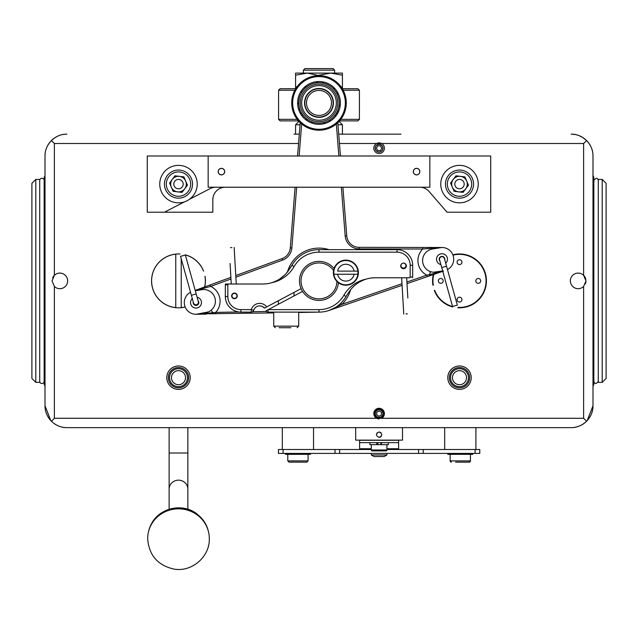 <?xml version="1.0" encoding="UTF-8"?>
<svg xmlns="http://www.w3.org/2000/svg" width="638" height="638" viewBox="0 0 638 638"><rect width="100%" height="100%" fill="white"/><g stroke="black" fill="none" stroke-linecap="round" stroke-linejoin="round"><path stroke-width="0.96" d="M205.029 276.294A26.932 26.932 0 0 1 204.742 286.917M185.156 306.99A26.932 26.932 0 0 1 151.565 280.895A26.932 26.932 0 0 1 180.012 254.012M452.844 254.801A26.932 26.932 0 0 1 486.435 280.895A26.932 26.932 0 0 1 457.948 307.779M452.661 306.942A26.932 26.932 0 0 1 434.295 290.37M432.923 285.202A26.932 26.932 0 0 1 433.33 274.571M583.618 286.47A7.808 7.808 0 0 1 570.348 280.895A7.808 7.808 0 0 1 583.618 275.321L585.963 280.895L583.618 286.47L583.618 418.281L586.585 421.247C581.872 425.602 576.72 427.731 571.13 427.643L476.682 427.643M54.382 286.47L52.037 280.895L54.382 275.321A7.808 7.808 0 0 1 67.652 280.895A7.808 7.808 0 0 1 54.382 286.47L54.382 418.281L376.603 418.281A5.311 5.311 0 0 0 379.108 418.903M375.2 148.191A3.9 3.9 0 0 0 379.108 152.099A3.9 3.9 0 0 0 383.007 148.191A3.9 3.9 0 0 0 379.108 144.292A3.9 3.9 0 0 0 375.2 148.191M384.411 148.191A5.311 5.311 0 0 1 379.108 153.503A5.311 5.311 0 0 1 376.603 143.51A5.311 5.311 0 0 1 384.411 148.191M381.604 418.281A5.311 5.311 0 0 0 379.108 408.288A5.311 5.311 0 0 0 376.603 418.281L583.618 418.281M471.211 377.688A11.707 11.707 0 0 1 459.504 389.395A11.707 11.707 0 0 1 447.796 377.688A11.707 11.707 0 0 1 459.504 365.981A11.707 11.707 0 0 1 471.211 377.688M469.656 377.688A10.144 10.144 0 0 1 459.504 387.832A10.144 10.144 0 0 1 449.359 377.688A10.144 10.144 0 0 1 459.504 367.544A10.144 10.144 0 0 1 469.656 377.688M166.789 377.688A11.707 11.707 0 0 1 178.496 365.981A11.707 11.707 0 0 1 190.204 377.688A11.707 11.707 0 0 1 178.496 389.395A11.707 11.707 0 0 1 166.789 377.688M168.344 377.688A10.144 10.144 0 0 1 178.496 367.544A10.144 10.144 0 0 1 188.641 377.688A10.144 10.144 0 0 1 178.496 387.832A10.144 10.144 0 0 1 168.344 377.688M593.188 176.375L592.989 175.386L593.771 177.197L593.771 384.586L592.989 386.405L592.989 405.792L592.989 155.999A21.859 21.859 0 0 0 571.13 134.147C576.712 134.052 581.864 136.189 586.585 140.543L583.618 143.51L339.44 143.51M44.979 385.99L44.229 384.586L44.229 177.197L44.971 175.849M185.323 254.849A26.932 26.932 0 0 1 203.586 271.118M294.022 134.147L299.302 134.147M338.698 134.147L400.959 134.147M62.803 134.53A21.859 21.859 0 0 1 66.87 134.147C61.288 134.052 56.136 136.189 51.415 140.543C47.053 145.265 44.923 150.416 45.011 155.999A21.859 21.859 0 0 1 45.394 151.932M298.56 143.51L54.382 143.51L51.415 140.543L54.972 137.672M45.394 409.859A21.859 21.859 0 0 1 45.011 405.792L45.011 155.999M583.028 137.672L586.585 140.543C590.947 145.265 593.077 150.416 592.989 155.999L592.989 175.386M50.801 420.601L45.011 405.792C44.923 411.374 47.053 416.526 51.415 421.247C56.128 425.602 61.28 427.731 66.87 427.643L571.13 427.643A21.859 21.859 0 0 0 592.989 405.792C593.077 411.374 590.947 416.526 586.585 421.247L587.032 420.785M46.542 413.823A21.859 21.859 0 0 0 51.415 421.247L54.382 418.281M44.229 225.956L44.15 208.299M169.517 377.688A8.98 8.98 0 0 1 178.496 368.708A8.98 8.98 0 0 1 187.468 377.688A8.98 8.98 0 0 1 178.496 386.668A8.98 8.98 0 0 1 169.517 377.688M185.522 377.688A7.026 7.026 0 0 0 178.496 370.662A7.026 7.026 0 0 0 171.47 377.688A7.026 7.026 0 0 0 178.496 384.714A7.026 7.026 0 0 0 185.522 377.688M455.014 369.912A8.98 8.98 0 0 1 467.279 373.198A8.98 8.98 0 0 1 463.993 385.464A8.98 8.98 0 0 1 451.728 382.178A8.98 8.98 0 0 1 455.014 369.912M463.021 383.773A7.026 7.026 0 0 0 465.588 374.179A7.026 7.026 0 0 0 455.995 371.603A7.026 7.026 0 0 0 453.419 381.197A7.026 7.026 0 0 0 463.021 383.773M585.963 280.895A7.808 7.808 0 0 1 585.357 283.918M583.618 143.51L583.618 275.321A7.808 7.808 0 0 1 585.804 279.348M575.548 288.248L575.572 288.264A7.808 7.808 0 0 1 573.044 274.994L573.091 274.954A7.808 7.808 0 0 1 580.74 273.527M60.762 288.647L60.785 288.647A7.808 7.808 0 0 1 56.79 288.073M60.785 288.607L60.817 288.639A7.808 7.808 0 0 0 66.105 276.23L66.065 276.182A7.808 7.808 0 0 0 62.907 273.71M52.651 277.865L52.675 277.809A7.808 7.808 0 0 1 54.382 275.321L54.382 143.51M593.188 385.416L593.771 384.586M44.15 353.492L44.564 384.977M44.812 176.375L44.564 176.814M44.229 177.197L44.229 202.836M357.248 134.147L343.978 134.147M47.427 146.014A21.859 21.859 0 0 1 53.153 138.98M54.98 137.664A21.859 21.859 0 0 1 58.832 135.679M45.011 405.792L45.011 386.405M281.533 427.643L66.87 427.643A21.859 21.859 0 0 1 54.98 424.126M443.896 427.643L402.522 427.643L402.522 440.132L355.685 440.132L355.685 427.643L314.319 427.643M51.415 421.247L50.968 420.785M587.199 420.601L592.989 405.792M583.02 137.664L579.152 135.671M575.173 134.522L571.784 134.155M169.126 427.643L169.126 453.012L187.859 453.012L187.859 427.643M208.363 531.271A30.584 29.539 180 0 0 208.1 530.21A30.584 29.539 180 0 0 205.675 524.077A30.584 29.539 180 0 0 178.544 508.087A30.584 29.539 180 0 0 151.358 523.997A30.584 29.539 180 0 0 148.622 531.271M147.673 538.576A30.815 29.771 0 0 1 174.605 509.076A30.815 29.771 0 0 1 208.323 531.127A30.815 29.771 0 0 1 209.312 538.576A30.815 29.771 180 0 0 208.323 531.135A30.815 29.771 0 0 0 174.597 509.076A30.815 29.771 0 0 0 147.673 538.608C148.901 555.204 157.674 565.372 173.983 569.096C191.855 572.318 209.886 556.759 209.312 538.608M301.048 280.895A17.952 17.952 0 0 0 318.737 298.847A17.952 17.952 0 0 0 336.944 281.414L338.427 282.706A19.515 19.515 0 0 1 338.427 282.754A19.515 19.515 0 0 1 301.088 288.647A19.515 19.515 0 0 1 334.065 268.494A19.515 19.515 0 0 1 334.097 268.526L333.586 270.432A12.489 12.489 0 0 0 351.49 283.838A12.489 12.489 0 0 0 347 260.24A12.489 12.489 0 0 0 333.586 270.432A17.952 17.952 0 0 0 301.048 280.895M438.354 280.895A2.416 2.416 0 0 0 440.77 283.312A2.416 2.416 0 0 0 443.195 280.895A2.416 2.416 0 0 0 440.77 278.479A2.416 2.416 0 0 0 438.354 280.895M457.087 299.629A2.416 2.416 0 0 0 459.504 302.053A2.416 2.416 0 0 0 461.928 299.629A2.416 2.416 0 0 0 459.504 297.212A2.416 2.416 0 0 0 457.087 299.629M475.82 280.895A2.416 2.416 0 0 0 478.237 283.312A2.416 2.416 0 0 0 480.661 280.895A2.416 2.416 0 0 0 478.237 278.479A2.416 2.416 0 0 0 475.82 280.895M457.087 262.162A2.416 2.416 0 0 0 459.504 264.579A2.416 2.416 0 0 0 461.928 262.162A2.416 2.416 0 0 0 459.504 259.738A2.416 2.416 0 0 0 457.087 262.162M457.877 307.388A26.541 26.541 0 0 0 486.044 280.895A26.541 26.541 0 0 0 452.988 255.168M433.768 274.42A26.541 26.541 0 0 0 433.322 285.226M434.741 290.442A26.541 26.541 0 0 0 452.549 306.503M175.761 254.107L175.761 254.179A26.852 26.852 0 0 0 175.761 307.612L175.761 307.683M181.224 307.683L181.224 258.765M181.224 307.612A26.852 26.852 0 0 0 185.124 306.918M204.654 286.948A26.852 26.852 0 0 0 204.95 276.294M203.498 271.102A26.852 26.852 0 0 0 185.347 254.929M175.761 254.179L175.761 307.612M377.17 432.739L376.372 434.669M379.108 437.405C375.583 435.587 375.583 433.76 379.108 431.942C382.633 433.76 382.633 435.579 379.108 437.405L380.144 437.197M380.168 437.19L381.38 436.193M381.03 432.731L379.108 431.942M398.622 446.377L398.622 440.292L359.593 440.292L359.593 448.721L371.3 448.721M386.907 448.721L398.622 448.721L398.622 442.636L359.593 442.636L359.593 440.292M398.622 440.292L398.622 442.636M388.319 442.636L388.319 444.662L380.87 444.662L380.87 442.636M380.87 444.662L369.896 444.662L369.896 442.636M377.903 444.662L377.903 442.636M377.56 444.662L377.56 442.636M371.3 444.662L371.3 449.973A0.933 0.933 -90 0 0 372.233 450.906L375.981 450.906M385.974 450.906L372.233 450.906L371.3 449.973L386.907 449.973A0.933 0.933 90 0 1 385.974 450.906L382.226 450.906M313.537 427.643L313.537 449.503L278.431 449.503L278.439 453.403L278.431 449.503M278.431 453.403L479.776 453.403L479.776 449.503L444.79 449.503M371.3 449.503L283.113 449.503L283.113 453.403M475.095 453.403L475.095 449.503L386.907 449.503M472.774 453.403L472.774 454.344L447.796 454.344L447.796 453.403M285.433 453.403L285.433 454.344L310.411 454.344L310.411 453.403M450.141 454.344L450.141 460.899L470.437 460.899A1.252 1.252 90 0 1 469.185 462.151L455.604 462.151M460.285 462.151L469.185 462.151L470.437 460.899L470.437 454.344M450.141 460.899A1.252 1.252 -90 0 0 451.385 462.151L450.141 460.899M287.778 454.344L287.778 460.899L308.074 460.899L306.822 462.151L289.022 462.151L302.611 462.151M374.012 456.529L371.308 454.966L374.012 456.529L384.212 456.529L386.915 454.966L386.915 453.403M371.308 453.403L371.308 454.966L386.915 454.966L384.212 456.529M387.713 448.721L387.713 449.503M387.513 449.503L387.513 448.721M389.411 448.721L389.411 449.503M389.212 449.503L389.212 448.721M391.102 449.503L391.102 448.721M390.911 449.503L390.911 448.721M370.495 449.503L370.495 448.721M370.694 448.721L370.694 449.503M368.796 449.503L368.796 448.721M368.995 448.721L368.995 449.503M367.105 449.503L367.105 448.721M367.305 448.721L367.305 449.503M363.493 449.503L363.493 448.721M394.715 449.503L394.715 448.721M367.608 448.721L367.608 449.503M367.711 448.721L367.711 449.503M369.362 448.721L369.362 449.503M369.466 448.721L369.466 449.503M371.125 448.721L371.125 449.503M371.228 448.721L371.228 449.503M390.6 448.721L390.6 449.503M390.496 448.721L390.496 449.503M388.845 448.721L388.845 449.503M388.741 448.721L388.741 449.503M387.091 448.721L387.091 449.503M386.987 448.721L386.987 449.503M602.2 382.369L602.2 179.422L598.292 179.422L598.292 382.369L602.2 382.369L606.1 378.47L606.1 183.321L602.2 179.422M35.8 179.422L35.8 382.369L39.708 382.369L39.708 179.422L35.8 179.422L31.9 183.321L31.9 378.47L35.8 382.369M598.292 180.498C597.551 177.539 596.067 177.539 593.85 180.498L593.85 381.293C594.736 384.251 596.219 384.251 598.292 381.293M39.708 180.498A2.217 2.217 0 0 1 41.925 178.273A2.217 2.217 0 0 1 44.15 180.498L44.15 381.293A2.217 2.217 0 0 1 41.925 383.518A2.217 2.217 0 0 1 39.708 381.293M382.545 411.933A3.82 3.82 0 0 0 377.449 410.154A3.82 3.82 0 0 0 375.67 415.25A3.82 3.82 0 0 0 380.766 417.037A3.82 3.82 0 0 0 382.545 411.933M383.326 411.558A4.681 4.681 0 0 0 377.074 409.373A4.681 4.681 0 0 0 374.889 415.633A4.681 4.681 0 0 0 381.141 417.81A4.681 4.681 0 0 0 383.326 411.558M379.307 410.896L376.867 412.076L376.667 414.772L378.908 416.295L381.341 415.115L381.54 412.419L379.307 410.896M375.288 148.191A3.82 3.82 0 0 0 379.108 152.011A3.82 3.82 0 0 0 382.92 148.191A3.82 3.82 0 0 0 379.108 144.379A3.82 3.82 0 0 0 375.288 148.191M377.752 150.536L380.455 150.536L381.811 148.191L380.455 145.855L377.752 145.855L376.404 148.191L377.752 150.536M192.293 298.576A5.463 5.463 0 0 0 196.951 307.963A5.463 5.463 0 0 0 197.102 297.228M193.25 302.029A2.807 2.807 0 0 0 196.488 305.347A2.807 2.807 0 0 0 198.059 300.665M445.707 263.223A5.463 5.463 0 0 0 441.049 253.828A5.463 5.463 0 0 0 440.89 264.563M444.75 259.778A2.807 2.807 0 0 0 441.512 256.444A2.807 2.807 0 0 0 439.933 261.117M230.972 278.973L210.684 286.398L197.501 289.987L201.656 289.7L195.316 290.816M430.506 271.636L429.47 274.667L443.466 271.03M443.514 271.07L427.348 276.629L426.838 275.153L429.47 274.667L430.14 275.672L442.772 271.325M441.775 247.504L441.775 247.504A1.563 1.172 90.1 0 0 441.735 247.504L441.807 247.504A1.563 1.563 0 0 1 441.783 247.504L432.277 249.035L436.28 247.879L422.667 249.027L359.178 248.9A14.052 14.052 0 0 1 345.198 235.956L341.338 187.221M292.587 264.244A31.222 31.222 0 0 0 291.957 265.28A31.222 31.222 0 0 1 319 249.673A31.222 31.222 0 0 0 292.778 263.941L292.619 264.196M197.836 314.151L206.329 314.111L196.209 314.287L208.514 311.894M190.531 292.236A11.707 11.707 0 0 0 198.035 314.111A4.681 2.145 80 0 1 198.665 314.199L215.7 312.381L238.835 311.974M319.295 312.118L298.704 312.484M273.726 312.923L206.361 313.752A4.681 0.702 80 0 0 205.723 312.756A11.707 11.707 0 0 0 215.221 299.198A11.707 11.707 0 0 0 201.656 289.7M427.348 276.629L407.004 283.631M402.092 285.322L329.16 310.419L341.856 304.398L402.004 283.703M447.469 269.563A11.707 11.707 0 0 0 439.965 247.68L436.105 247.488L440.029 247.496A1.563 0.471 90.1 0 0 439.861 247.6L441.735 247.504M342.901 187.221L346.753 235.837A12.489 12.489 0 0 0 359.178 247.337L436.105 247.488M336.96 112.2L337.127 114.274M337.797 122.751L340.429 155.999M235.781 275.552L282.14 258.573A12.489 12.489 0 0 0 290.298 247.831L295.099 187.221M297.571 155.999L300.203 122.751M300.873 114.274L301.04 112.2M195.204 290.41L230.876 277.347M433.425 272.243L442.676 270.975M432.277 249.035A11.707 11.707 0 0 0 422.779 262.593A11.707 11.707 0 0 0 436.344 272.091A4.681 0.702 -100 0 0 436.089 273.247L436.24 273.574M212.781 314L213.06 312.819L211.05 310.331M196.209 314.287L198.633 314.247M340.764 303.281L341.856 304.398A32.785 32.785 0 0 0 350.541 289.851M319.55 312.118L317.549 312.118M215.724 313.944L215.7 312.381A16.389 16.389 0 0 0 210.684 286.398L210.149 284.939M197.533 289.556L195.26 290.601M422.667 247.464L422.667 249.027A16.389 16.389 0 0 0 426.838 275.153L406.908 282.012M316.512 115.159A12.489 12.489 0 0 1 306.758 100.429A12.489 12.489 0 0 1 321.488 90.684A12.489 12.489 0 0 1 331.242 105.414A12.489 12.489 0 0 1 316.512 115.159M316.544 89.009A14.132 14.132 0 0 1 332.916 100.469A14.132 14.132 0 0 1 321.456 116.834A14.132 14.132 0 0 1 305.084 105.374A14.132 14.132 0 0 1 316.544 89.009M316.496 88.698A14.443 14.443 0 0 1 333.219 100.413A14.443 14.443 0 0 1 321.504 117.145A14.443 14.443 0 0 1 304.781 105.429A14.443 14.443 0 0 1 316.496 88.698M323.578 128.868A26.349 26.349 0 0 0 344.943 98.348A26.349 26.349 0 0 0 314.422 76.975A26.349 26.349 0 0 0 293.057 107.495A26.349 26.349 0 0 0 323.578 128.868M322.716 123.987A21.389 21.389 0 0 0 340.062 99.209A21.389 21.389 0 0 0 315.284 81.855A21.389 21.389 0 0 0 297.938 106.634A21.389 21.389 0 0 0 322.716 123.987M315.993 85.859A17.33 17.33 0 0 0 301.934 105.932A17.33 17.33 0 0 0 322.007 119.984A17.33 17.33 0 0 0 336.066 99.911A17.33 17.33 0 0 0 315.993 85.859M315.738 84.431A18.773 18.773 0 0 0 300.514 106.179A18.773 18.773 0 0 0 322.262 121.411A18.773 18.773 0 0 0 337.486 99.664A18.773 18.773 0 0 0 315.738 84.431M322.509 122.831A20.217 20.217 0 0 0 338.914 99.408A20.217 20.217 0 0 0 315.491 83.012A20.217 20.217 0 0 0 299.086 106.434A20.217 20.217 0 0 0 322.509 122.831M338.427 282.754A12.529 12.529 0 0 0 358.404 272.681A12.529 12.529 0 0 0 334.065 268.494M266.174 283.838L262.8 284.014A31.222 31.222 0 0 0 271.884 282.666C279.771 280.018 285.688 275.385 289.636 268.75L291.957 265.28C293.113 263.39 293.113 263.39 291.957 265.28L286.215 273.447C278.088 280.752 278.088 280.752 286.215 273.447M286.223 273.439L288.057 271.15M406.358 265.91A2.807 2.807 0 0 1 403.543 268.718A2.807 2.807 0 0 1 400.736 265.91A2.807 2.807 0 0 1 403.543 263.095A2.807 2.807 0 0 1 406.358 265.91M237.264 295.88A2.807 2.807 0 0 1 234.457 298.696A2.807 2.807 0 0 1 231.642 295.88A2.807 2.807 0 0 1 234.457 293.073A2.807 2.807 0 0 1 237.264 295.88M410.17 276.996L410.17 265.28A13.111 13.111 0 0 0 397.059 252.169L319 252.169A28.726 28.726 0 0 0 294.126 266.532L291.957 265.28A31.222 31.222 0 0 1 289.636 268.75A31.222 31.222 0 0 0 291.957 265.28A31.222 31.222 0 0 1 319 249.673L397.059 249.673A15.615 15.615 0 0 1 412.674 265.28L412.674 276.996L410.17 276.996A1.404 1.404 0 0 1 409.939 277.769L375.2 277.769A31.222 31.222 0 0 0 366.116 279.125C358.229 281.773 352.312 286.406 348.364 293.041A31.222 31.222 0 0 0 346.043 296.51A31.222 31.222 0 0 1 319 312.118L268.056 312.118A2.496 2.496 0 0 1 265.902 310.897L302.556 291.406M251.3 312.118L240.941 312.118L251.3 312.118L251.3 309.621A8.741 8.741 0 0 1 266.708 306.926L264.475 308.122A6.244 6.244 0 0 0 253.693 310.331A2.496 2.496 0 0 1 251.3 312.118A2.496 2.496 0 0 0 253.693 310.331A6.244 6.244 0 0 1 259.825 305.873L261.253 306.081M228.061 284.014A1.404 1.404 0 0 0 227.83 284.795L227.83 296.51A13.111 13.111 0 0 0 240.941 309.621L240.941 312.118A15.615 15.615 0 0 1 225.326 296.51L225.326 284.795A3.9 3.9 0 0 1 225.405 284.014L262.8 284.014M301.088 288.647L266.708 306.926M279.58 279.125L285.178 274.563M371.826 277.953L375.2 277.769M412.674 276.996A3.9 3.9 0 0 1 412.595 277.769A3.9 3.9 0 0 0 412.674 276.996A3.9 3.9 0 0 1 412.595 277.769A3.9 3.9 0 0 0 412.674 276.996M410.17 265.28L412.674 265.28A15.615 15.615 0 0 0 397.059 249.673A15.615 15.615 0 0 1 412.674 265.28A15.615 15.615 0 0 0 397.059 249.673L397.059 252.169M265.041 307.819L264.475 308.122A6.244 6.244 0 0 0 253.693 310.331A6.244 6.244 0 0 1 259.825 305.873M262.465 306.535L264.475 308.122M266.126 310.778L265.902 310.897A2.496 2.496 0 0 0 268.056 312.118L268.056 309.749M290.88 327.733L284.349 327.733M279.069 327.733L288.791 327.733M333.913 274.244L337.622 274.244L333.913 274.244A12.066 12.066 0 0 1 333.913 271.118L333.921 271.118M357.838 271.118L337.622 271.118A8.398 8.398 0 0 1 354.13 271.118L357.838 271.118A12.066 12.066 0 0 1 357.838 274.244L337.622 274.244A8.398 8.398 0 0 0 354.13 274.244M193.505 302.954L191.376 295.282L196.185 293.943L198.322 301.614A2.496 2.496 0 0 1 196.584 304.693A2.496 2.496 0 0 1 193.505 302.954A2.496 2.496 0 0 0 196.584 304.693M236.857 295.211A2.496 2.496 0 0 1 235.119 298.289A2.496 2.496 0 0 1 232.049 296.55A2.496 2.496 0 0 1 233.787 293.472A2.496 2.496 0 0 1 236.857 295.211M231.267 284.014L230.079 263.47M231.921 247.584L230.525 247.664M236.267 284.014L234.154 247.456M196.185 293.943L185.371 255.017L180.554 256.356L191.376 295.282M444.407 258.542L446.536 266.213L441.719 267.545L439.59 259.873A2.496 2.496 0 0 1 441.329 256.803A2.496 2.496 0 0 1 444.407 258.542A2.496 2.496 0 0 0 441.329 256.803M401.047 266.277A2.496 2.496 0 0 1 402.73 263.215A2.496 2.496 0 0 1 405.864 264.937A2.496 2.496 0 0 1 404.125 268.016A2.496 2.496 0 0 1 401.047 266.277M406.661 277.769L407.834 298.018M405.991 313.912L407.387 313.824M401.661 277.769L403.758 314.04M441.719 267.545L452.541 306.479L457.35 305.139L446.536 266.213M208.155 155.999L208.155 187.221L429.845 187.221L429.845 155.999L147.274 155.999L147.274 212.207L212.837 212.207L212.837 199.718A12.489 12.489 0 0 1 225.326 187.221M419.692 187.221A12.489 12.489 0 0 1 429.135 191.544L447.015 212.207L490.726 212.207L490.726 155.999L429.845 155.999M215.875 187.221A12.489 12.489 0 0 0 210.141 188.617L189.462 199.287M184.526 201.839L164.444 212.207M419.852 171.614A3.278 3.278 0 0 0 416.574 168.336A3.278 3.278 0 0 0 413.296 171.614A3.278 3.278 0 0 0 416.574 174.892A3.278 3.278 0 0 0 419.852 171.614M224.704 171.614A3.278 3.278 0 0 0 221.426 168.336A3.278 3.278 0 0 0 218.148 171.614A3.278 3.278 0 0 0 221.426 174.892A3.278 3.278 0 0 0 224.704 171.614M221.426 174.82A3.206 3.206 0 0 1 218.22 171.614A3.206 3.206 0 0 1 221.426 168.408A3.206 3.206 0 0 1 224.632 171.614A3.206 3.206 0 0 1 221.426 174.82M413.368 171.758A3.206 3.206 0 0 1 416.431 168.408A3.206 3.206 0 0 1 419.78 171.47A3.206 3.206 0 0 1 416.718 174.82A3.206 3.206 0 0 1 413.368 171.758M441.265 188.369A18.733 18.733 0 0 1 455.245 165.856A18.733 18.733 0 0 1 477.75 179.836A18.733 18.733 0 0 1 463.77 202.342A18.733 18.733 0 0 1 441.265 188.369M185.602 166.765A18.733 18.733 0 0 0 161.159 176.997A18.733 18.733 0 0 0 171.391 201.441A18.733 18.733 0 0 0 195.826 191.209A18.733 18.733 0 0 0 185.602 166.765M463.252 186.91A4.681 4.681 0 0 0 462.319 180.355A4.681 4.681 0 0 0 455.755 181.296A4.681 4.681 0 0 0 456.696 187.851A4.681 4.681 0 0 0 463.252 186.91M453.259 179.422A7.808 7.808 0 0 1 466.681 181.04A7.808 7.808 0 0 1 458.57 191.855A7.808 7.808 0 0 1 453.259 179.422M470.748 192.532A14.052 14.052 0 0 1 451.074 195.34A14.052 14.052 0 0 1 448.267 175.673A14.052 14.052 0 0 1 467.941 172.866A14.052 14.052 0 0 1 470.748 192.532M454.096 191.312L463.044 192.389L468.451 185.179L464.919 176.893L455.963 175.817L450.556 183.026L454.096 191.312M182.245 186.91A4.681 4.681 0 0 0 181.304 180.355A4.681 4.681 0 0 0 174.748 181.296A4.681 4.681 0 0 0 175.681 187.851A4.681 4.681 0 0 0 182.245 186.91M172.252 179.422A7.808 7.808 0 0 1 185.674 181.04A7.808 7.808 0 0 1 177.563 191.855A7.808 7.808 0 0 1 172.252 179.422M189.733 192.532A14.052 14.052 0 0 1 170.059 195.34A14.052 14.052 0 0 1 167.252 175.673A14.052 14.052 0 0 1 186.926 172.866A14.052 14.052 0 0 1 189.733 192.532A14.052 14.052 0 0 0 186.926 172.866A14.052 14.052 0 0 0 167.252 175.673M173.081 191.312L182.037 192.389L187.444 185.179L183.903 176.893L174.956 175.817L169.548 183.026L173.081 191.312M342.335 88.714L357.862 88.714L359.417 90.237L357.862 88.714M340.828 119.354L359.417 119.354L357.862 120.877L339.591 120.877M297.172 119.354L278.583 119.354L278.583 90.237L280.138 88.714L295.665 88.714M298.409 120.877L280.138 120.877L278.583 119.354L280.138 120.877M295.585 88.714L295.585 73.107L342.415 73.107L342.415 88.714L342.415 86.624L341.21 87.007M295.585 75.196L307.293 73.107L319 75.603M319 75.196L330.707 73.107L342.415 75.196L342.415 73.107M295.585 86.624L296.79 87.007M333.052 68.577L334.615 70.14L303.385 70.14L304.948 68.577L333.052 68.577M303.385 73.107L303.385 70.14M334.615 73.107L334.615 70.14M339.081 121.443L342.415 124.777L342.415 134.147M298.919 121.443L295.585 124.777L295.585 134.147M342.415 124.777L337.957 124.777M300.043 124.777L295.585 124.777M187.859 453.012L187.859 489.202A9.371 9.052 180 0 0 178.496 480.159A9.371 9.052 180 0 0 169.126 489.202L169.126 509.244M334.998 453.403L334.998 449.503M339.639 453.403L339.639 449.503M423.209 453.403L423.209 449.503M418.568 453.403L418.568 449.503M287.459 271.94A32.785 32.785 0 0 1 328.993 249.673M282.14 258.573L282.682 260.041A14.052 14.052 0 0 0 291.853 247.951A14.052 14.052 0 0 1 282.682 260.041L235.877 277.179M252.632 311.735L266.397 311.488M338.866 155.999L336.33 124.043M335.716 116.26L335.58 114.497M302.42 114.497L302.284 116.26M301.67 124.043L299.134 155.999M296.662 187.221L291.853 247.951L290.298 247.831M346.753 235.837L345.198 235.956M359.178 247.337L359.178 248.9M323.737 129.793A27.282 27.282 0 0 0 345.868 98.18A27.282 27.282 0 0 0 314.263 76.05A27.282 27.282 0 0 0 292.132 107.662A27.282 27.282 0 0 0 323.737 129.793M240.941 309.621L251.3 309.621L253.693 310.331M268.303 309.621L319 309.621A28.726 28.726 0 0 0 343.874 295.258A33.718 33.718 0 0 1 366.116 279.125M294.126 266.532A33.718 33.718 0 0 1 271.884 282.666M348.364 293.041A31.222 31.222 0 0 0 346.043 296.51A31.222 31.222 0 0 1 319 312.118L319 309.621M240.941 312.118A15.615 15.615 0 0 1 225.326 296.51L227.83 296.51M227.83 284.795L225.326 284.795A3.9 3.9 0 0 1 225.405 284.014M319 249.673L319 252.169M343.874 295.258L346.043 296.51M298.704 312.118L298.704 326.17L273.726 326.17L275.289 327.733M333.738 272.681A12.13 12.13 0 0 1 345.876 260.543A12.13 12.13 0 0 1 358.006 272.681A12.13 12.13 0 0 1 345.876 284.811A12.13 12.13 0 0 1 333.738 272.681M449.766 176.798A12.178 12.178 0 0 0 452.198 193.84A12.178 12.178 0 0 0 469.249 191.408A12.178 12.178 0 0 0 466.817 174.365A12.178 12.178 0 0 0 449.766 176.798M168.751 176.798A12.178 12.178 0 0 0 171.183 193.84A12.178 12.178 0 0 0 188.234 191.408A12.178 12.178 0 0 0 185.802 174.365A12.178 12.178 0 0 0 168.751 176.798M343.196 90.237L359.417 90.237L359.417 119.354L359.417 90.237M280.138 88.714L278.583 90.237L294.804 90.237M169.126 453.012L169.126 489.202M187.859 489.202L187.859 509.252M205.691 524.109L201.52 518.128L196.743 513.773C182.516 502.616 159.428 507.816 151.358 523.997M381.444 444.662L381.444 442.636M376.763 444.662L376.763 442.636M386.907 444.662L386.907 449.973M282.315 449.503L282.315 427.643M444.678 449.503L444.678 427.643M475.9 449.503L475.9 427.643M454.041 453.714L453.419 454.344M466.53 453.714L467.152 454.344M287.778 460.899L289.022 462.151M308.074 454.344L308.074 460.899M332.294 309.151L329.16 310.419M441.807 247.504L440.14 247.648M323.745 129.825C339.807 125.351 347.192 114.8 345.908 98.18C341.426 82.119 330.883 74.726 314.255 76.018C298.193 80.492 290.808 91.043 292.092 107.662C296.574 123.724 307.125 131.117 323.745 129.825M298.783 102.582L297.659 104.377M298.448 108.859L300.123 110.151M306.128 118.516L306.83 120.51M310.826 122.687L312.883 122.193M323.171 122.703L325.165 123.405M329.36 121.635L330.253 119.721M337.063 112.001L338.858 110.868M340.086 106.49L339.145 104.6M337.358 94.456L337.598 92.35M334.942 88.658L332.869 88.211M323.825 83.291L322.334 81.792M317.788 81.568L316.153 82.908M306.663 86.904L304.557 87.143M301.551 90.556L301.575 92.669M294.022 292.411L294.022 295.944M298.704 326.17L297.141 327.733M273.726 312.118L273.726 326.17M278.407 300.713L278.407 304.246M236.873 294.453L236.945 295.737M231.889 294.74L231.961 296.024M401.047 267.186L400.959 265.751M406.047 267.186L405.951 265.464M359.417 119.354L357.862 120.877"/></g></svg>
